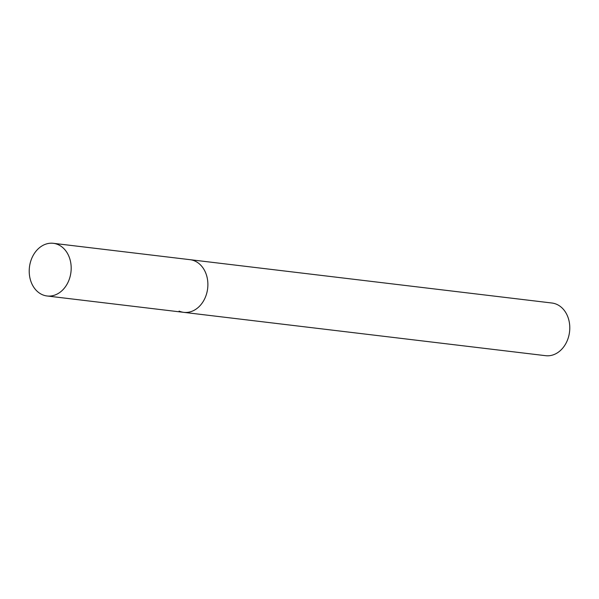 <?xml version="1.0" encoding="UTF-8"?>
<svg xmlns="http://www.w3.org/2000/svg" width="599" height="599" viewBox="0 0 599 599"><rect width="100%" height="100%" fill="white"/><g stroke="black" fill="none" stroke-linecap="round" stroke-linejoin="round"><path stroke-width="0.9" d="M179.086 311.083A26.521 20.898 -83.2 0 0 183.743 312.349L545.644 355.686A26.521 20.898 -83.2 0 0 569.05 334.848A26.521 20.898 -83.2 0 0 556.606 304.285A26.521 20.898 -83.2 0 0 551.949 303.019L53.356 243.314A26.521 20.898 -83.2 0 0 29.95 264.152A26.521 20.898 -83.2 0 0 42.394 294.715A26.521 20.898 -83.2 0 0 47.051 295.981A26.521 20.898 -83.2 0 0 70.45 275.143A26.521 20.898 -83.2 0 0 58.013 244.579A26.521 20.898 -83.2 0 0 53.356 243.314M194.705 260.947A26.521 20.898 -83.2 0 0 190.048 259.681A26.521 20.898 -83.2 0 1 194.705 260.947A26.521 20.898 -83.2 0 1 207.149 291.511A26.521 20.898 -83.2 0 1 183.743 312.349A26.521 20.898 -83.2 0 0 207.149 291.511A26.521 20.898 -83.2 0 0 194.705 260.947M183.743 312.349L47.051 295.981"/></g></svg>
